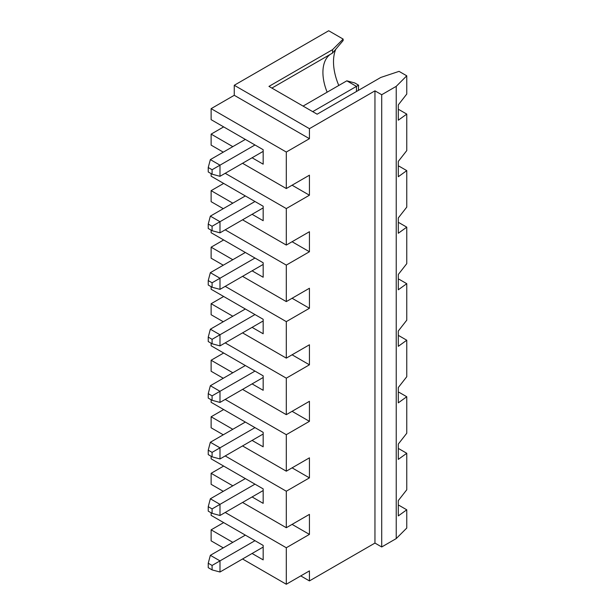 <?xml version="1.0" encoding="UTF-8"?>
<svg xmlns="http://www.w3.org/2000/svg" width="615" height="615" viewBox="0 0 615 615"><rect width="100%" height="100%" fill="white"/><g stroke="black" fill="none" stroke-linecap="round" stroke-linejoin="round"><path stroke-width="0.92" d="M328.702 30.75L343.139 39.083L343.139 40.544L332.554 53.051L332.554 49.669L268.955 86.392L317.14 114.206L380.808 77.444L399.05 71.363L406.761 75.814L396.229 86.346L381.707 94.733L374.958 90.843L309.43 128.673L234.261 85.277L328.702 30.75M335.79 49.215A46.363 26.768 -120 0 0 338.788 85.462M406.761 75.814L406.761 94.064L398.297 104.888L398.297 120.209L406.761 114.098L406.761 150.598L398.297 161.414L398.297 176.736L406.761 170.624L406.761 207.124L398.297 217.948L398.297 233.27L406.761 227.158L406.761 263.658L398.297 274.475L398.297 289.796L406.761 283.684L406.761 320.184L398.297 331.008L398.297 346.33L406.761 340.218L406.761 376.718L398.297 387.535L398.297 402.856L406.761 396.744L406.761 433.244L398.297 444.068L398.297 459.39L406.761 453.278L406.761 489.778L398.297 500.595L398.297 515.916L406.761 509.804L406.761 528.054L396.229 538.586L381.707 546.973L374.958 543.076L309.43 580.914L300.75 575.901M263.166 320.961L219.993 345.891L212.09 343.777L212.09 339.326L254.979 314.565M245.339 308.999L210.353 329.202L208.239 337.097L208.239 341.548L212.09 343.777M398.297 109.778L399.05 109.647L406.761 114.098M398.297 166.304L399.05 166.173L406.761 170.624M398.297 222.838L399.05 222.707L406.761 227.158M398.297 279.364L399.05 279.233L406.761 283.684M398.297 335.898L399.05 335.767L406.761 340.218M398.297 392.424L399.05 392.293L406.761 396.744M398.297 448.958L399.05 448.827L406.761 453.278M398.297 505.484L399.05 505.353L406.761 509.804M332.554 49.669L343.139 39.083M271.884 88.083L332.554 53.051M330.278 54.366A40.89 23.608 -120 0 0 327.887 56.526A40.89 23.608 -120 0 0 327.142 92.181M232.816 542.353L211.13 529.838L211.13 540.854L223.276 547.865M211.13 529.838L223.66 522.604M211.13 512.81L211.13 515.37L263.166 545.413L263.166 559.881L252.089 553.485M232.816 485.827L211.13 473.304L211.13 484.32L223.276 491.331M211.13 473.304L223.66 466.07M211.13 456.276L211.13 458.836L263.166 488.887L263.166 503.347L252.089 496.951M232.816 429.293L211.13 416.778L211.13 427.794L223.276 434.805M211.13 416.778L223.66 409.544M211.13 399.75L211.13 402.31L263.166 432.353L263.166 446.821L252.089 440.425M232.816 372.767L211.13 360.244L211.13 371.26L223.276 378.271M211.13 360.244L223.66 353.01M211.13 343.216L211.13 345.776L263.166 375.827L263.166 390.294L252.089 383.891M232.816 316.233L211.13 303.718L211.13 314.734L223.276 321.745M211.13 303.718L223.66 296.484M211.13 286.69L211.13 289.25L263.166 319.293L263.166 333.761L252.089 327.365M232.816 259.707L211.13 247.184L211.13 258.2L223.276 265.211M211.13 247.184L223.66 239.95M211.13 230.164L211.13 232.724L263.166 262.766L263.166 277.234L252.089 270.831M232.816 203.173L211.13 190.658L211.13 201.674L223.276 208.685M211.13 190.658L223.66 183.424M211.13 173.63L211.13 176.19L263.166 206.233L263.166 220.7L252.089 214.304M232.816 146.647L211.13 134.124L211.13 145.14L223.276 152.151M211.13 134.124L223.66 126.898M309.43 128.673L309.43 138.69L286.298 152.043L211.13 108.647L211.13 119.664L263.166 149.706L263.166 164.174L252.089 157.771M211.13 108.647L234.261 95.294L234.261 85.277M234.261 95.294L309.43 138.69M374.958 90.843L374.958 543.076M381.707 94.733L381.707 546.973M396.229 86.346L396.229 538.586M286.298 152.043L286.298 188.544L309.43 175.19L309.43 195.216L286.298 208.57L286.298 245.07L242.548 219.809M292.079 241.733L309.43 251.75L309.43 231.717L286.298 245.07M309.43 251.75L286.298 265.103L286.298 301.604L242.548 276.343M292.079 298.26L309.43 308.276L309.43 288.25L286.298 301.604M309.43 308.276L286.298 321.63L286.298 358.13L242.548 332.869M292.079 354.793L309.43 364.81L309.43 344.777L286.298 358.13M309.43 364.81L286.298 378.164L286.298 414.664L242.548 389.403M292.079 411.32L309.43 421.337L309.43 401.311L286.298 414.664M309.43 421.337L286.298 434.69L286.298 471.19L242.548 445.929M292.079 467.854L309.43 477.87L309.43 457.837L286.298 471.19M309.43 477.87L286.298 491.224L286.298 527.724L242.548 502.463M292.079 524.38L309.43 534.397L309.43 514.371L286.298 527.724M309.43 534.397L286.298 547.75L286.298 584.25L242.548 558.989M309.43 580.914L309.43 570.897L286.298 584.25M303.064 106.088L346.822 80.826L354.724 82.94L358.576 85.162L358.368 90.405M245.339 195.939L210.353 216.142L219.993 221.707L254.979 201.505M356.462 91.504L356.462 86.384L358.576 85.162M245.339 139.413L210.353 159.608L219.993 165.174L254.979 144.979M212.09 169.732L219.993 165.174L219.993 176.305L212.09 174.183L212.09 169.732L208.239 167.511L208.239 171.962L212.09 174.183M263.166 151.375L219.993 176.305M312.704 111.646L356.462 86.384L346.822 80.826M212.09 226.266L219.993 221.707L219.993 232.831L212.09 230.717L212.09 226.266L208.239 224.037L208.239 228.488L212.09 230.717M263.166 207.908L219.993 232.831M210.353 216.142L208.239 224.037M292.079 185.207L309.43 195.216M286.298 208.57L225.198 173.299M286.298 188.544L242.548 163.283M286.298 265.103L225.198 229.826M286.298 321.63L225.198 286.359M286.298 378.164L225.198 342.886M286.298 434.69L225.198 399.419M286.298 491.224L225.198 455.946M286.298 547.75L225.198 512.472M263.166 547.081L219.993 572.012L212.09 569.897L212.09 565.446L208.239 563.217L208.239 567.668L212.09 569.897M212.09 565.446L254.979 540.685M245.339 535.119L210.353 555.322L219.993 560.88L219.993 572.012M263.166 434.021L219.993 458.951L212.09 456.837L212.09 452.386L208.239 450.157L208.239 454.608L212.09 456.837M263.166 377.495L219.993 402.425L212.09 400.304L212.09 395.852L208.239 393.631L208.239 398.082L212.09 400.304M208.239 506.691L208.239 511.142L212.09 513.364L212.09 508.913L208.239 506.691L210.353 498.788L245.339 478.593M263.166 264.435L219.993 289.365L212.09 287.243L212.09 282.792L254.979 258.039M210.353 329.202L219.993 334.768L219.993 345.891M212.09 395.852L254.979 371.099M208.239 393.631L210.353 385.728L219.993 391.294L219.993 402.425M210.353 555.322L208.239 563.217M245.339 422.059L210.353 442.262L219.993 447.828L254.979 427.625M210.353 385.728L245.339 365.533M212.09 452.386L219.993 447.828L219.993 458.951M219.993 289.365L219.993 278.234L210.353 272.668L245.339 252.473M212.09 508.913L219.993 504.354L219.993 515.485L212.09 513.364M263.166 490.555L219.993 515.485M210.353 498.788L219.993 504.354L254.979 484.151M210.353 272.668L208.239 280.571L208.239 285.022L212.09 287.243M210.353 442.262L208.239 450.157M212.09 282.792L208.239 280.571M212.09 339.326L208.239 337.097M210.353 159.608L208.239 167.511"/></g></svg>
